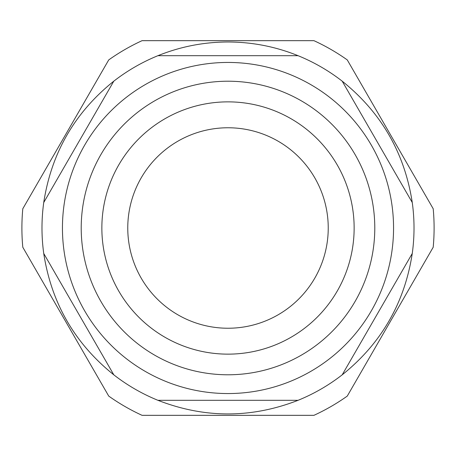 <?xml version="1.0" encoding="UTF-8"?>
<svg xmlns="http://www.w3.org/2000/svg" width="456" height="456" viewBox="0 0 456 456"><rect width="100%" height="100%" fill="white"/><g stroke="black" fill="none" stroke-linecap="round" stroke-linejoin="round"><path stroke-width="0.68" d="M228 41.986C203.764 42.049 180.405 46.615 157.93 55.689L298.07 55.689C275.595 46.615 252.236 42.049 228 41.986M412.264 202.527C404.632 152.994 381.273 112.535 342.194 81.162L412.264 202.527A186.014 186.014 0 0 1 412.264 253.473C404.632 303.006 381.273 343.465 342.194 374.838A186.014 186.014 0 0 1 298.07 400.311C251.359 418.471 204.641 418.471 157.93 400.311A186.014 186.014 0 0 1 113.806 374.838C74.727 343.465 51.368 303.006 43.736 253.473A186.014 186.014 0 0 1 43.736 202.527C51.368 152.994 74.727 112.535 113.806 81.162A186.014 186.014 0 0 1 157.93 55.689A186.014 186.014 0 0 0 113.806 81.162L43.736 202.527A186.014 186.014 0 0 0 43.736 253.473L113.806 374.838A186.014 186.014 0 0 0 157.93 400.311L298.07 400.311A186.014 186.014 0 0 0 342.194 374.838L412.264 253.473A186.014 186.014 0 0 0 412.264 202.527M145.225 84.622A165.556 165.556 0 0 1 393.556 228A165.556 165.556 0 0 1 145.225 371.378A165.556 165.556 0 0 1 145.225 84.622M298.07 55.689A186.014 186.014 0 0 1 342.194 81.162A186.014 186.014 0 0 0 298.07 55.689M228 101.865A126.135 126.135 0 0 1 346.531 271.143A126.135 126.135 0 0 1 146.917 324.626A126.135 126.135 0 0 1 228 101.865A126.135 126.135 0 0 1 337.24 291.07A126.135 126.135 0 0 1 118.759 291.07A126.135 126.135 0 0 1 228 101.865M154.607 100.879A146.786 146.786 0 0 1 374.786 228A146.786 146.786 0 0 1 154.607 355.121A146.786 146.786 0 0 1 154.607 100.879M142.067 40.669L313.933 40.669A206.101 206.101 0 0 1 347.267 59.913L433.2 208.757A206.101 206.101 0 0 1 433.2 247.243L347.267 396.087A206.101 206.101 0 0 1 313.933 415.33L142.067 415.33A206.101 206.101 0 0 1 108.733 396.087L22.8 247.243A206.101 206.101 0 0 1 22.8 208.757L108.733 59.913A206.101 206.101 0 0 1 142.067 40.669M228 127.765A100.234 100.234 0 0 1 314.805 278.12A100.234 100.234 0 0 1 141.195 278.12A100.234 100.234 0 0 1 228 127.765"/></g></svg>
